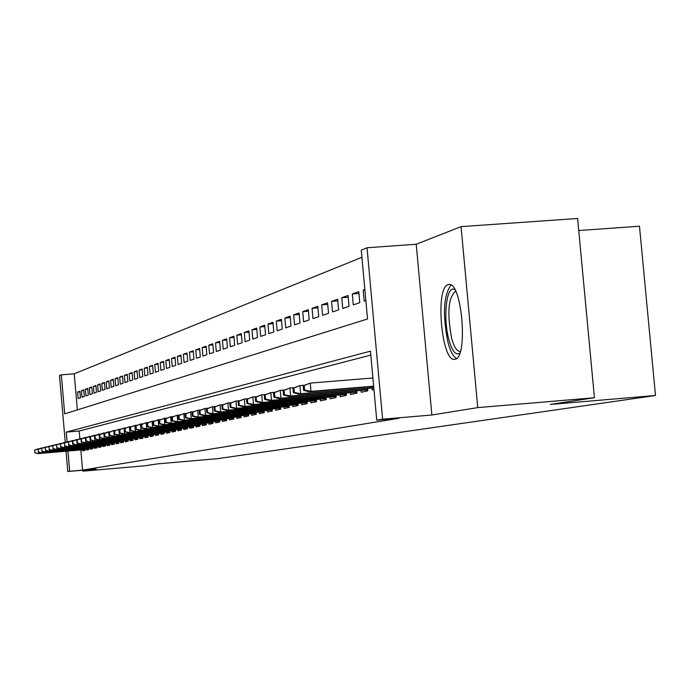 <?xml version="1.0" encoding="UTF-8"?>
<svg xmlns="http://www.w3.org/2000/svg" width="690" height="690" viewBox="0 0 690 690"><rect width="100%" height="100%" fill="white"/><g stroke="black" fill="none" stroke-linecap="round" stroke-linejoin="round"><path stroke-width="1.03" d="M448.12 284.651C434.829 287.273 441.652 363.251 454.839 359.292L454.986 359.266C468.363 358.343 462.067 281.503 448.871 284.504L448.12 284.651M65.274 442.359L59.487 375.593L61.306 374.834L64.696 413.871L367.529 318.97L361.275 250.134L367.02 247.745L382.614 419.184L376.731 420.158L370.452 351.141L66.275 432.104L67.12 441.867M416.225 244.251L431.871 415.001L477.756 407.618L594.435 397.751L577.608 218.489L461.058 226.631L416.225 244.251L367.02 247.745M578.738 230.529L639.475 226.225L655.5 395.499L217.661 458.652L157.346 463.896L144.797 465.793L82.929 471.166L96.065 469.053L67.801 471.511L66.05 451.226M361.922 257.292L74.218 373.808L61.306 374.834M477.756 407.618L461.058 226.631M82.843 470.209L82.929 471.166M372.065 388.082L372.238 389.945L373.954 389.583M361.051 390.437L361.224 392.256L367.787 390.876L367.572 388.453M350.382 392.714L350.546 394.507L356.911 393.162L356.696 390.79M340.032 394.922L340.187 396.681L346.363 395.387L346.156 393.059M329.993 397.061L330.148 398.794L336.134 397.535L335.927 395.258M320.246 399.139L320.402 400.847L326.215 399.622L326.016 397.388M310.785 401.157L310.94 402.831L316.581 401.649L316.382 399.458M301.599 403.124L301.746 404.763L307.231 403.615L307.033 401.468M292.672 405.03L292.81 406.643L298.14 405.522L297.951 403.426M283.987 406.876L284.133 408.471L289.308 407.385L289.127 405.323M275.543 408.678L275.69 410.248L280.727 409.187L280.545 407.16M267.332 410.429L267.47 411.973L272.369 410.938L272.196 408.954M259.337 412.137L259.474 413.655L264.244 412.655L264.072 410.705M251.557 413.793L251.686 415.294L256.335 414.311L256.163 412.404M243.975 415.415L244.105 416.889L248.633 415.932L248.469 414.052M236.592 416.984L236.722 418.442L241.129 417.51L240.965 415.665M229.391 418.52L229.52 419.951L233.815 419.046L233.66 417.234M222.378 420.02L222.499 421.426L226.691 420.546L226.536 418.761M215.53 421.478L215.66 422.866L219.739 422.013L219.584 420.253M208.854 422.901L208.975 424.272L212.969 423.436L212.813 421.711M202.343 424.29L202.463 425.644L206.353 424.824L206.198 423.125M195.986 425.644L196.098 426.981L199.902 426.179L199.746 424.505M189.776 426.972L189.888 428.292L193.597 427.507L193.45 425.859M183.704 428.266L183.825 429.56L187.447 428.801L187.3 427.179M177.779 429.525L177.899 430.81L181.436 430.068L181.298 428.464M171.991 430.758L172.103 432.026L175.562 431.302L175.424 429.723M166.333 431.966L166.445 433.216L169.826 432.509L169.688 430.957M160.796 433.148L160.908 434.381L164.211 433.682L164.082 432.156M155.388 434.303L155.492 435.519L158.726 434.838L158.596 433.337M150.092 435.425L150.204 436.632L153.361 435.968L153.232 434.484M144.917 436.529L145.021 437.719L148.117 437.072L147.988 435.606M139.846 437.615L139.949 438.788L142.977 438.15L142.847 436.71M134.886 438.668L134.99 439.832L137.948 439.211L137.828 437.788M130.022 439.703L130.125 440.858L133.032 440.246L132.903 438.84M125.27 440.72L125.364 441.859L128.211 441.255L128.09 439.866M120.603 441.712L120.707 442.833L123.493 442.247L123.372 440.884M116.041 442.687L116.136 443.799L118.87 443.221L118.749 441.867M111.564 443.644L111.659 444.74L114.333 444.179L114.221 442.842M107.183 444.576L107.278 445.662L109.891 445.11L109.779 443.791M102.879 445.49L102.974 446.568L105.544 446.025L105.432 444.722M98.661 446.387L98.756 447.448L101.275 446.922L101.163 445.636M94.53 447.267L94.616 448.319L97.092 447.801L96.98 446.534M90.468 448.138L90.562 449.173L92.986 448.664L92.874 447.413M86.492 448.983L86.578 450.009L88.958 449.509L88.855 448.276M79.928 391.851L77.565 392.041L79.867 391.221L80.437 397.785L78.134 398.57L77.565 392.041M83.826 390.471L81.42 390.669L83.766 389.833L84.344 396.457L81.989 397.259L81.42 390.669M87.803 389.065L85.344 389.264L87.742 388.41L88.32 395.103L85.931 395.922L85.344 389.264M91.848 387.633L89.355 387.84L91.796 386.969L92.382 393.723L89.933 394.551L89.355 387.84M95.979 386.176L93.435 386.383L95.919 385.494L96.514 392.317L94.021 393.162L93.435 386.383M100.197 384.684L97.592 384.891L100.128 383.985L100.731 390.876L98.196 391.739L97.592 384.891M104.492 383.166L101.835 383.381L104.423 382.458L105.035 389.41L102.439 390.298L101.835 383.381M108.873 381.622L106.165 381.837L108.804 380.889L109.425 387.918L106.778 388.815L106.165 381.837M113.341 380.035L110.581 380.259L113.281 379.293L113.902 386.391L111.202 387.314L110.581 380.259M117.904 378.422L115.092 378.646L117.843 377.672L118.464 384.839L115.713 385.779L115.092 378.646M122.57 376.774L119.689 377.007L122.501 376.007L123.13 383.252L120.319 384.209L119.689 377.007M127.322 375.093L124.39 375.334L127.253 374.308L127.892 381.63L125.028 382.605L124.39 375.334M132.178 373.376L129.185 373.618L132.109 372.574L132.756 379.974L129.824 380.966L129.185 373.618M137.138 371.625L134.084 371.867L137.069 370.806L137.724 378.284L134.731 379.302L134.084 371.867M142.209 369.84L139.087 370.082L142.14 368.995L142.804 376.55L139.742 377.594L139.087 370.082M147.393 368.003L144.193 368.262L147.315 367.149L147.988 374.782L144.866 375.852L144.193 368.262M152.688 366.14L149.42 366.399L152.611 365.26L153.292 372.98L150.092 374.066L149.42 366.399M158.096 364.225L154.758 364.493L158.019 363.328L158.709 371.134L155.44 372.246L154.758 364.493M163.633 362.267L160.218 362.543L163.556 361.344L164.255 369.245L160.908 370.383L160.218 362.543M169.3 360.266L165.807 360.542L169.214 359.326L169.921 367.322L166.506 368.477L165.807 360.542M175.096 358.222L171.517 358.507L175.01 357.256L175.726 365.346L172.224 366.537L171.517 358.507M181.022 356.135L177.364 356.42L180.935 355.143L181.66 363.32L178.08 364.536L177.364 356.42M187.094 353.987L183.35 354.281L187.007 352.978L187.74 361.25L184.075 362.5L183.35 354.281M193.312 351.797L189.474 352.098L193.226 350.762L193.959 359.128L190.207 360.413L189.474 352.098M199.686 349.545L195.753 349.856L199.591 348.485L200.342 356.963L196.495 358.265L195.753 349.856M206.207 347.251L202.179 347.562L206.112 346.156L206.871 354.738L202.929 356.075L202.179 347.562M212.891 344.888L208.768 345.207L212.796 343.767L213.564 352.452L209.527 353.832L208.768 345.207M219.748 342.473L215.513 342.801L219.653 341.326L220.429 350.115L216.289 351.529L215.513 342.801M226.786 339.989L222.439 340.325L226.682 338.816L227.467 347.726L223.224 349.166L222.439 340.325M233.996 337.445L229.537 337.79L233.893 336.237L234.695 345.259L230.339 346.742L229.537 337.79M241.397 334.84L236.825 335.193L241.293 333.598L242.104 342.74L237.636 344.258L236.825 335.193M249.004 332.157L244.303 332.52L248.883 330.889L249.711 340.144L245.123 341.714L244.303 332.52M256.801 329.415L251.979 329.786L256.689 328.104L257.525 337.488L252.816 339.092L251.979 329.786M264.822 326.586L259.871 326.965L264.701 325.24L265.555 334.754L260.708 336.401L259.871 326.965M273.059 323.688L267.97 324.076L272.938 322.299L273.801 331.942L268.824 333.641L267.97 324.076M281.529 320.703L276.293 321.1L281.408 319.28L282.279 329.061L277.164 330.803L276.293 321.1M290.248 317.633L284.858 318.047L290.111 316.167L291.007 326.085L285.738 327.879L284.858 318.047M299.21 314.485L293.664 314.899L299.072 312.975L299.978 323.032L294.561 324.878L293.664 314.899M308.439 311.233L302.729 311.664L308.292 309.681L309.215 319.884L303.643 321.781L302.729 311.664M317.935 307.895L312.061 308.335L317.788 306.291L318.728 316.65L312.984 318.599L312.061 308.335M327.724 304.445L321.669 304.902L327.578 302.798L328.526 313.312L322.61 315.33L321.669 304.902M337.807 300.9L331.571 301.375L337.66 299.201L338.626 309.87L332.528 311.949L331.571 301.375M348.209 297.243L341.774 297.726L348.053 295.484L349.037 306.326L342.749 308.464L341.774 297.726M358.938 293.474L352.305 293.966L358.774 291.654L359.775 302.669L353.289 304.877L352.305 293.966M364.898 289.964L363.164 290.093L364.855 289.49M74.218 373.808L77.358 409.903M363.164 290.093L364.173 301.176L365.864 300.599M80.834 449.966L82.584 470.08L398.993 418.269L376.731 420.158M370.815 355.074L79.186 431.026L79.859 438.754M82.584 449.811L82.679 450.829L85.008 450.346L84.904 449.121M431.871 415.001L382.614 419.184M82.584 470.08L67.801 471.511M594.435 397.751L550.353 404.418L655.5 395.499M67.922 451.062L69.664 471.201M79.186 431.026L66.275 432.104M38.588 452.097L38.709 453.468L84.939 449.526M34.5 450.182L35.069 452.735L34.5 450.182L39.796 448.595M34.845 450.104L38.295 448.724L38.338 449.199M35.069 452.735L38.079 453.606L84.948 449.613M34.724 452.812L38.079 453.606M459.816 353.021C455.866 355.833 452.235 351.417 448.905 339.782C442.592 317.572 446.68 283.124 455.012 289.938M455.805 291.508L455.348 291.499C448.215 297.804 446.991 313.389 451.657 338.272C454.132 347.156 456.952 351.529 460.127 351.4L460.359 351.348M450.941 285.048C443.48 295.656 442.497 314.787 447.983 342.438C450.423 351.426 453.27 356.773 456.539 358.472M42.099 451.269L42.219 452.666L88.889 448.69M37.976 449.354L38.554 451.924L37.976 449.354L43.341 447.75M38.321 449.268L41.805 447.879L41.849 448.362M38.554 451.924L41.581 452.812L88.898 448.776M38.2 452.01L41.581 452.812M45.678 450.423L45.807 451.846L92.917 447.836M41.512 448.5L42.099 451.105L41.512 448.5L46.946 446.879M41.866 448.414L45.385 447.017L45.428 447.508M42.099 451.105L45.152 451.993L92.926 447.922M41.745 451.182L45.152 451.993M49.335 449.561L49.456 451.01L97.014 446.965M45.117 447.638L45.713 450.26L45.117 447.638L50.629 445.999M45.48 447.551L49.033 446.137L49.076 446.637M45.713 450.26L48.792 451.165L97.023 447.06M45.35 450.346L48.792 451.165M53.052 448.681L53.182 450.165L101.206 446.076M48.792 446.758L49.404 449.406L48.792 446.758L54.381 445.102M49.163 446.663L52.759 445.24L52.802 445.749M49.404 449.406L52.509 450.32L101.214 446.171M49.033 449.492L52.509 450.32M56.847 447.784L56.977 449.293L105.467 445.171M52.544 445.861L53.165 448.526L52.544 445.861L58.21 444.179M52.923 445.766L56.546 444.325L56.597 444.843M53.165 448.526L56.287 449.457L105.475 445.274M52.785 448.621L56.287 449.457M60.72 446.87L60.858 448.414L109.822 444.248M56.373 444.938L57.003 447.638L56.373 444.938L62.109 443.247M56.761 444.843L60.418 443.385L60.461 443.92M57.003 447.638L60.151 448.569L109.831 444.351M56.615 447.724L60.151 448.569M64.67 445.93L64.808 447.508L114.264 443.308M60.271 444.006L60.91 446.732L60.271 444.006L66.093 442.29M60.668 443.911L64.368 442.437L64.412 442.98M60.91 446.732L64.092 447.672L114.273 443.411M60.513 446.818L64.092 447.672M68.698 444.981L68.836 446.594L118.792 442.35M64.256 443.049L64.903 445.8L64.256 443.049L70.156 441.315M64.662 442.954L68.396 441.462L68.439 442.023M64.903 445.8L68.112 446.758L118.801 442.454M64.498 445.895L68.112 446.758M72.812 444.006L72.959 445.654L123.415 441.367M68.319 442.074L68.983 444.852L68.319 442.074L74.304 440.324M68.733 441.98L72.502 440.47L72.554 441.039M68.983 444.852L72.209 445.818L123.424 441.471M68.569 444.947L72.209 445.818M77.013 443.014L77.159 444.696L128.133 440.367M72.467 441.082L72.717 443.981L73.14 443.886L72.89 440.979L72.467 441.082L78.539 439.306M72.89 440.979L76.702 439.461L76.754 440.039M73.14 443.886L76.392 444.869L128.142 440.479M72.717 443.981L76.392 444.869M76.702 440.065L76.961 442.997L77.383 442.902L77.133 439.961L76.702 440.065L80.989 438.426L81.446 443.713L132.954 439.349M77.133 439.961L82.86 438.262M77.383 442.902L80.67 443.894L132.963 439.461M76.961 442.997L80.67 443.894M81.722 441.893L85.827 442.713L81.291 441.988L81.463 438.918L81.032 439.03L85.362 437.365L85.827 442.713L137.871 438.305M81.463 438.918L87.285 437.21M85.034 442.894L137.879 438.417M85.448 437.969L85.707 440.962L86.155 440.858L85.896 437.857L85.448 437.969L89.838 436.287L90.304 441.695L142.899 437.236M85.896 437.857L91.796 436.123M86.155 440.858L89.493 441.876L142.908 437.356M85.707 440.962L89.493 441.876M89.959 436.882L90.226 439.91L90.683 439.806L90.416 436.77L89.959 436.882L94.401 435.192L94.875 440.651L148.031 436.149M90.416 436.77L96.402 435.019M90.683 439.806L94.047 440.841L148.048 436.27M90.226 439.91L94.047 440.841M94.573 435.778L94.841 438.84L95.306 438.728L95.039 435.666L94.573 435.778L99.067 434.062L99.55 439.582L153.284 435.036M95.039 435.666L101.12 433.889M95.306 438.728L98.705 439.772L153.292 435.157M94.841 438.84L98.705 439.772M99.291 434.648L99.558 437.745L100.041 437.632L99.765 434.536L99.291 434.648L103.845 432.906L104.328 438.495L158.648 433.898M99.765 434.536L105.941 432.734M100.041 437.632L104.328 438.495L103.466 438.693L158.657 434.027M99.558 437.745L103.466 438.693M104.112 433.493L104.388 436.623L104.871 436.511L104.604 433.372L104.112 433.493L108.718 431.733L109.21 437.374L164.134 432.742M104.604 433.372L110.866 431.552M104.871 436.511L109.21 437.374L108.33 437.581L164.142 432.863M104.388 436.623L108.33 437.581M109.046 432.311L109.322 435.476L109.822 435.356L109.546 432.19L109.046 432.311L113.712 430.526L114.212 436.235L169.74 431.552M109.546 432.19L113.712 430.526L115.903 430.344M109.822 435.356L114.212 436.235L113.298 436.442L169.749 431.681M109.322 435.476L113.298 436.442M114.092 431.095L114.368 434.303L114.876 434.183L114.6 430.974L114.092 431.095L118.818 429.301L119.318 435.071L175.476 430.336M114.6 430.974L118.818 429.301L121.061 429.111M114.876 434.183L119.318 435.071L118.395 435.287L175.493 430.465M114.368 434.303L118.395 435.287M119.249 429.861L119.534 433.104L120.06 432.975L119.775 429.732L119.249 429.861L124.036 428.033L124.554 433.881L181.349 429.094M119.775 429.732L124.036 428.033L126.339 427.843M120.06 432.975L124.554 433.881L123.596 434.096L181.358 429.223M119.534 433.104L123.596 434.096M124.536 428.594L124.821 431.871L125.356 431.75L125.071 428.464L124.536 428.594L129.384 426.748L129.901 432.656L187.361 427.817M125.071 428.464L129.384 426.748L131.738 426.549M125.356 431.75L129.901 432.656L128.927 432.88L187.37 427.955M124.821 431.871L128.927 432.88M129.944 427.3L130.229 430.612L130.781 430.482L130.488 427.162L129.944 427.3L134.861 425.428L135.378 431.405L193.511 426.515M130.488 427.162L134.861 425.428L137.267 425.221M130.781 430.482L135.378 431.405L134.386 431.63L193.519 426.653M130.229 430.612L134.386 431.63M135.482 425.971L135.775 429.327L136.335 429.197L136.042 425.834L135.482 425.971L140.467 424.074L140.993 430.129L199.807 425.178M136.042 425.834L140.467 424.074L142.934 423.867M136.335 429.197L140.993 430.129L139.975 430.362L199.824 425.325M135.775 429.327L139.975 430.362M141.157 424.609L141.45 428.007L142.028 427.869L141.726 424.471L141.157 424.609L146.202 422.685L146.746 428.809L206.258 423.815M141.726 424.471L146.202 422.685L148.738 422.478M142.028 427.869L146.746 428.809L145.694 429.051L206.275 423.962M141.45 428.007L145.694 429.051M146.97 423.212L147.272 426.653L147.858 426.515L147.557 423.074L146.97 423.212L152.085 421.271L152.637 427.472L212.874 422.409M147.557 423.074L152.085 421.271L154.681 421.055M147.858 426.515L152.637 427.472L151.559 427.714L212.891 422.565M147.272 426.653L151.559 427.714M152.921 421.788L153.232 425.264L153.836 425.126L153.525 421.642L152.921 421.788L158.122 419.813L158.674 426.092L219.653 420.978M153.525 421.642L158.122 419.813L160.779 419.589M153.836 425.126L158.674 426.092L157.57 426.342L219.662 421.133M153.232 425.264L157.57 426.342M159.036 420.322L159.347 423.85L159.968 423.703L159.657 420.167L159.036 420.322L164.298 418.321L164.858 424.678L226.596 419.503M159.657 420.167L164.298 418.321L167.032 418.097M159.968 423.703L164.858 424.678L163.737 424.937L226.613 419.667M159.347 423.85L163.737 424.937M165.298 418.813L165.617 422.392L166.247 422.246L165.936 418.666L165.298 418.813L170.646 416.795L171.206 423.229L233.72 417.993M165.936 418.666L170.646 416.795L173.449 416.553M166.247 422.246L171.206 423.229L170.059 423.496L233.738 418.157M165.617 422.392L170.059 423.496M171.724 417.278L172.043 420.891L172.698 420.745L172.379 417.122L171.724 417.278L177.149 415.225L177.727 421.745L241.034 416.441M172.379 417.122L177.149 415.225L180.03 414.983M172.698 420.745L177.727 421.745L176.537 422.013L241.052 416.613M172.043 420.891L176.537 422.013M178.322 415.69L178.65 419.356L179.314 419.201L178.995 415.535L178.322 415.69L183.825 413.612L184.411 420.219L248.538 414.854M178.995 415.535L183.825 413.612L186.783 413.362M179.314 419.201L184.411 420.219L183.195 420.495L248.555 415.026M178.65 419.356L183.195 420.495M185.093 414.069L185.42 417.786L186.11 417.623L185.783 413.905L185.093 414.069L190.682 411.956L191.277 418.649L256.24 413.224M185.783 413.905L190.682 411.956L193.718 411.706M186.11 417.623L191.277 418.649L190.026 418.934L256.257 413.405M185.42 417.786L190.026 418.934M192.053 412.404L192.381 416.165L193.088 416.001L192.751 412.232L192.053 412.404L197.72 410.257L198.323 417.045L264.149 411.551M192.751 412.232L197.72 410.257L200.842 409.998M193.088 416.001L198.323 417.045L197.038 417.338L264.166 411.732M192.381 416.165L197.038 417.338M199.194 410.688L199.531 414.5L200.255 414.336L199.919 410.516L199.194 410.688L204.956 408.514L205.568 415.389L272.274 409.826M199.919 410.516L204.956 408.514L208.164 408.247M200.255 414.336L205.568 415.389L204.249 415.69L272.291 410.015M199.531 414.5L204.249 415.69M206.534 408.929L206.879 412.793L207.63 412.62L207.285 408.747L206.534 408.929L212.391 406.721L213.012 413.69L280.623 408.057M207.285 408.747L212.391 406.721L215.694 406.445M207.63 412.62L213.012 413.69L211.658 414L280.64 408.256M206.879 412.793L211.658 414M214.09 407.117L214.435 411.042L215.202 410.861L214.857 406.936L214.09 407.117L220.032 404.875L220.662 411.947L289.205 406.246M214.857 406.936L220.032 404.875L223.431 404.59M215.202 410.861L220.662 411.947L219.265 412.266L289.231 406.445M214.435 411.042L219.265 412.266M221.852 405.254L222.206 409.23L222.991 409.049L222.637 405.065L221.852 405.254L227.898 402.977L228.537 410.153L298.037 404.375M222.637 405.065L227.898 402.977L231.391 402.684M222.991 409.049L228.537 410.153L227.096 410.472L298.054 404.582M222.206 409.23L227.096 410.472M229.839 403.339L230.201 407.376L231.012 407.186L230.65 403.141L229.839 403.339L235.989 401.028L236.636 408.299L307.128 402.451M230.65 403.141L235.989 401.028L239.585 400.726M231.012 407.186L236.636 408.299L235.161 408.635L307.145 402.658M230.201 407.376L235.161 408.635M238.067 401.364L238.43 405.461L239.266 405.272L238.904 401.166L238.067 401.364L244.312 399.018L244.967 406.401L316.477 400.467M238.904 401.166L244.312 399.018L248.029 398.708M239.266 405.272L244.967 406.401L243.449 406.746L316.494 400.683M238.43 405.461L243.449 406.746M246.537 399.338L246.908 403.495L247.762 403.288L247.391 399.131L246.537 399.338L252.885 396.948L253.558 404.435L326.103 398.432M247.391 399.131L252.885 396.948L256.714 396.629M247.762 403.288L253.558 404.435L251.997 404.797L326.129 398.656M246.908 403.495L251.997 404.797M255.257 397.242L255.636 401.459L256.525 401.252L256.145 397.035L255.257 397.242L261.726 394.809L262.407 402.417L336.03 396.327M256.145 397.035L261.726 394.809L265.676 394.49M256.525 401.252L262.407 402.417L260.794 402.788L336.047 396.56M255.636 401.459L260.794 402.788M264.253 395.085L264.632 399.372L265.547 399.156L265.167 394.87L264.253 395.085L270.834 392.619L271.524 400.338L346.251 394.163M265.167 394.87L270.834 392.619L274.905 392.282M265.547 399.156L271.524 400.338L269.859 400.718L346.277 394.404M264.632 399.372L269.859 400.718M273.525 392.86L273.913 397.216L274.862 396.991L274.465 392.636L273.525 392.86L280.226 390.35L280.925 398.19L356.799 391.937M274.465 392.636L280.226 390.35L284.427 390.005M274.862 396.991L280.925 398.19L279.209 398.587L356.816 392.179M273.913 397.216L279.209 398.587M283.09 390.566L283.487 394.99L284.461 394.758L284.064 390.333L283.09 390.566L289.912 388.013L290.628 395.982L367.675 389.634M284.064 390.333L289.912 388.013L294.259 387.659M284.461 394.758L290.628 395.982L288.86 396.379L367.701 389.885M283.487 394.99L288.86 396.379M292.965 388.203L293.371 392.688L294.38 392.455L293.974 387.961L292.965 388.203L299.917 385.598L300.642 393.697L373.782 387.677M293.974 387.961L299.917 385.598L304.402 385.227M294.38 392.455L300.642 393.697L298.813 394.111L373.799 387.944M293.371 392.688L298.813 394.111M303.169 385.753L303.574 390.316L304.618 390.074L304.204 385.503L303.169 385.753L310.25 383.105L310.983 391.334L373.644 386.184M304.204 385.503L310.25 383.105L372.902 377.999M304.618 390.074L310.983 391.334L309.103 391.765L373.67 386.46M303.574 390.316L309.103 391.765"/></g></svg>
